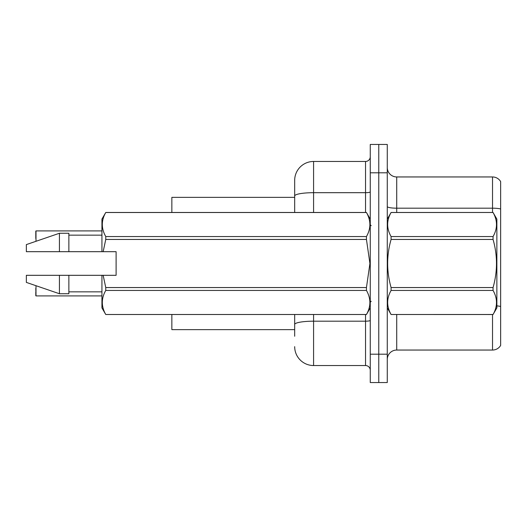 <?xml version="1.0" encoding="UTF-8"?>
<svg xmlns="http://www.w3.org/2000/svg" width="527" height="527" viewBox="0 0 527 527"><rect width="100%" height="100%" fill="white"/><g stroke="black" fill="none" stroke-linecap="round" stroke-linejoin="round"><path stroke-width="0.79" d="M294.679 195.972L294.679 180.353A18.9 18.9 0 0 1 313.578 161.46L313.578 192.691A18.9 3.281 180 0 0 294.679 195.972L294.679 212.48L294.679 190.748L294.679 197.362L171.855 197.362L171.855 212.48M294.679 329.638L171.855 329.638L171.855 314.52M387.273 359.493A9.446 9.446 0 0 1 396.719 350.047L492.528 350.047L492.528 314.52M378.768 354.203L378.768 382.549L387.273 382.549L387.273 354.203L378.768 354.203L378.768 382.549L370.264 382.549L370.264 354.203L378.768 354.203L378.768 172.797L378.768 354.203M370.264 354.203L370.264 144.451L378.768 144.451L378.768 172.797L378.768 144.451L387.273 144.451L387.273 354.203M500.65 181.584A9.446 9.446 0 0 0 492.528 176.953A9.446 9.446 0 0 1 500.65 181.584L500.65 345.416A9.446 9.446 0 0 1 492.528 350.047M500.65 208.988L500.65 209.496L500.65 208.988A9.446 1.64 180 0 0 492.528 208.185L492.528 176.953L396.719 176.953A9.446 9.446 0 0 1 387.273 167.507A9.446 9.446 0 0 0 396.719 176.953L396.719 212.48M294.679 336.252L294.679 314.52L294.679 336.252M313.578 314.52L313.578 365.54L365.54 365.54L365.54 314.52M313.578 161.46L365.54 161.46A4.723 4.723 0 0 0 370.264 156.736M294.679 180.353L294.679 190.748M370.264 370.264A4.723 4.723 0 0 0 365.54 365.54M313.578 365.54A18.9 18.9 0 0 1 294.679 346.647M35.796 234.686L35.988 230.912L101.935 230.912L35.988 230.912L35.988 241.3M387.273 219.094L391.087 212.48L493.055 212.48L496.869 219.094L496.869 307.906L493.055 314.494C497.626 306.51 497.626 298.493 493.055 290.443L391.087 290.443C386.515 298.427 386.515 306.444 391.087 314.494L493.055 314.52M493.055 212.48L391.087 212.506C386.515 220.49 386.515 228.507 391.087 236.557L391.087 239.449C386.515 255.443 386.515 271.477 391.087 287.551L391.087 290.443M391.087 236.557L493.055 236.557C497.626 228.573 497.626 220.556 493.055 212.506M493.055 236.557L493.055 239.449L391.087 239.449M391.087 287.551L493.055 287.551C497.626 271.477 497.626 255.443 493.055 239.449M493.055 287.551L493.055 290.443M387.273 307.906L391.087 314.52M391.087 314.494L493.055 314.494M103.154 251.689L116.105 251.689L116.105 275.311L103.154 275.311L105.756 287.551L366.449 287.551L369.921 263.5L366.449 239.449L105.756 239.449L103.154 251.689L101.935 251.689L101.935 219.094L105.756 212.506C101.177 220.49 101.177 228.507 105.756 236.557L366.449 236.557C371.021 228.573 371.021 220.556 366.449 212.506L105.756 212.506M366.449 287.551L366.449 290.443L105.756 290.443C101.177 298.427 101.177 306.444 105.756 314.494L366.449 314.494C371.021 306.51 371.021 298.493 366.449 290.443M103.154 275.311L101.935 275.311L101.935 307.906L105.756 314.52M105.756 287.551L105.756 290.443M101.935 275.311L68.866 275.311L68.866 293.737L59.419 293.737L59.419 275.311L26.35 275.311L26.35 282.4L59.419 293.737M68.866 275.311L59.419 275.311M26.35 275.311L38.846 275.311M370.264 219.094L366.449 212.506M366.449 236.557L366.449 239.449M105.756 314.494L366.449 314.494M105.756 236.557L105.756 239.449M59.419 233.263L59.419 251.689L26.35 251.689L26.35 244.6L59.419 233.263L68.866 233.263L68.866 251.689L101.935 251.689M59.419 251.689L68.866 251.689M35.988 285.7L35.988 295.904L35.796 288.348M35.988 295.904L101.935 295.904M35.796 295.713L35.796 292.129M35.796 238.461L35.796 231.096M396.719 314.52L396.719 350.047M492.528 212.48L492.528 208.185L396.719 208.185A9.446 1.64 0 0 1 387.273 206.544M500.65 306.497A9.446 1.64 180 0 0 496.869 305.871M387.273 172.797L370.264 172.797M370.264 320.363A4.723 0.823 0 0 1 365.54 321.187L313.578 321.187A18.9 3.281 180 0 0 294.679 324.467M313.578 212.48L313.578 192.691L365.54 192.691L365.54 161.46M365.54 212.48L365.54 192.691A4.723 0.823 0 0 0 370.264 191.868M371.212 225.708L370.264 224.765M370.264 307.906L366.449 314.52M68.866 291.846L101.935 291.846M105.756 212.48L366.449 212.48M68.866 235.154L101.935 235.154M371.212 301.292L370.264 302.234"/></g></svg>
